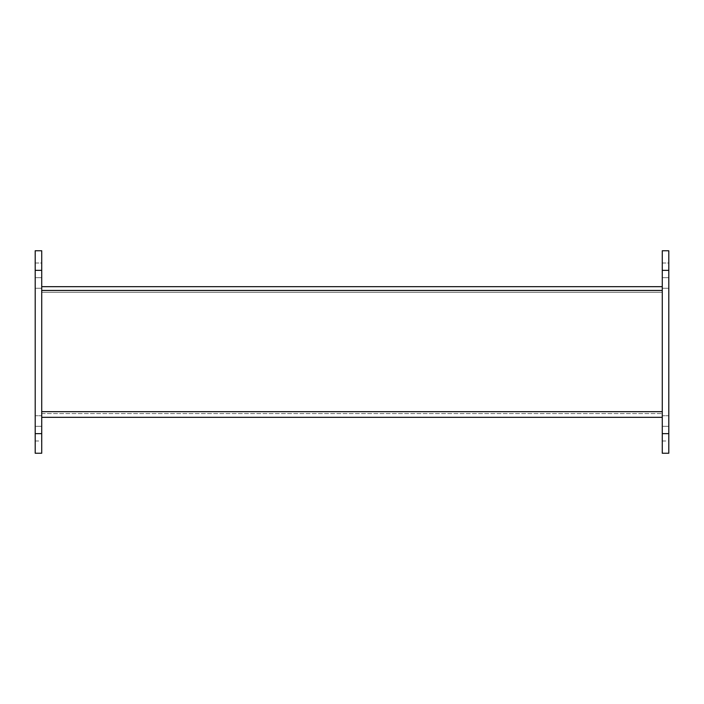 <?xml version="1.0" encoding="UTF-8"?>
<svg xmlns="http://www.w3.org/2000/svg" width="704" height="704" viewBox="0 0 704 704"><rect width="100%" height="100%" fill="white"/><g stroke="black" fill="none" stroke-linecap="round" stroke-linejoin="round"><path stroke-width="0.53" stroke-dasharray="3.52 2.64" d="M668.8 426.307L668.8 440.994L668.8 426.307L668.8 440.994L668.8 426.307L668.8 440.994L668.8 426.307L662.27 426.307L662.27 440.994L662.27 426.307L662.27 440.994L662.27 426.307L668.8 426.307L662.27 426.307L662.27 440.994L662.27 426.307M668.8 263.006L668.8 277.693L668.8 263.006L668.8 277.693L668.8 263.006L662.27 263.006L662.27 277.693L662.27 263.006L662.27 277.693L662.27 263.006L668.8 263.006M668.8 415.73L668.8 288.27L668.8 415.73L662.27 415.73L668.8 415.73M662.27 433.646L662.27 453.244L668.8 453.244L668.8 250.756L662.27 250.756L662.27 433.646L668.8 433.646M662.27 288.27L668.8 288.27L662.27 288.27L662.27 415.73L662.27 288.27M41.73 290.497L41.73 411.673L662.27 411.673L662.27 417.322L662.27 411.673L41.73 411.673L41.73 290.497L662.27 290.497L662.27 413.556L662.27 290.497M41.73 292.327L41.73 286.678L41.73 292.327L662.27 292.327L41.73 292.327M41.73 413.556L662.27 413.556L41.73 413.556M662.27 290.444L662.27 286.678L662.27 290.444L41.73 290.444M662.27 417.322L41.73 417.322M41.73 286.678L662.27 286.678M41.73 426.307L41.73 440.994L41.73 426.307L41.73 440.994L41.73 426.307L41.73 440.994L41.73 426.307L35.2 426.307L35.2 440.994L35.2 426.307L35.2 440.994L35.2 426.307L41.73 426.307L35.2 426.307L35.2 440.994L35.2 426.307M41.73 263.006L41.73 277.693L41.73 263.006L41.73 277.693L41.73 263.006L35.2 263.006L35.2 277.693L35.2 263.006L35.2 277.693L35.2 263.006L41.73 263.006M41.73 415.73L41.73 288.27L41.73 415.73L35.2 415.73L41.73 415.73M35.2 433.646L35.2 453.244L41.73 453.244L41.73 250.756L35.2 250.756L35.2 433.646L41.73 433.646M35.2 288.27L41.73 288.27L35.2 288.27L35.2 415.73L35.2 288.27M668.8 270.354L662.27 270.354M41.73 411.673L662.27 411.673M41.73 270.354L35.2 270.354M662.27 440.994L668.8 440.994M662.27 277.693L668.8 277.693L662.27 277.693M35.2 440.994L41.73 440.994M35.2 277.693L41.73 277.693L35.2 277.693"/><path stroke-width="1.06" d="M662.27 270.354L662.27 250.756L668.8 250.756L668.8 453.244L662.27 453.244L662.27 270.354L668.8 270.354M41.73 290.497L662.27 290.497M41.73 417.322L662.27 417.322M662.27 286.678L41.73 286.678M662.27 290.444L41.73 290.444M35.2 270.354L35.2 250.756L41.73 250.756L41.73 453.244L35.2 453.244L35.2 270.354L41.73 270.354M668.8 433.646L662.27 433.646M662.27 411.673L41.73 411.673M41.73 433.646L35.2 433.646"/></g></svg>
